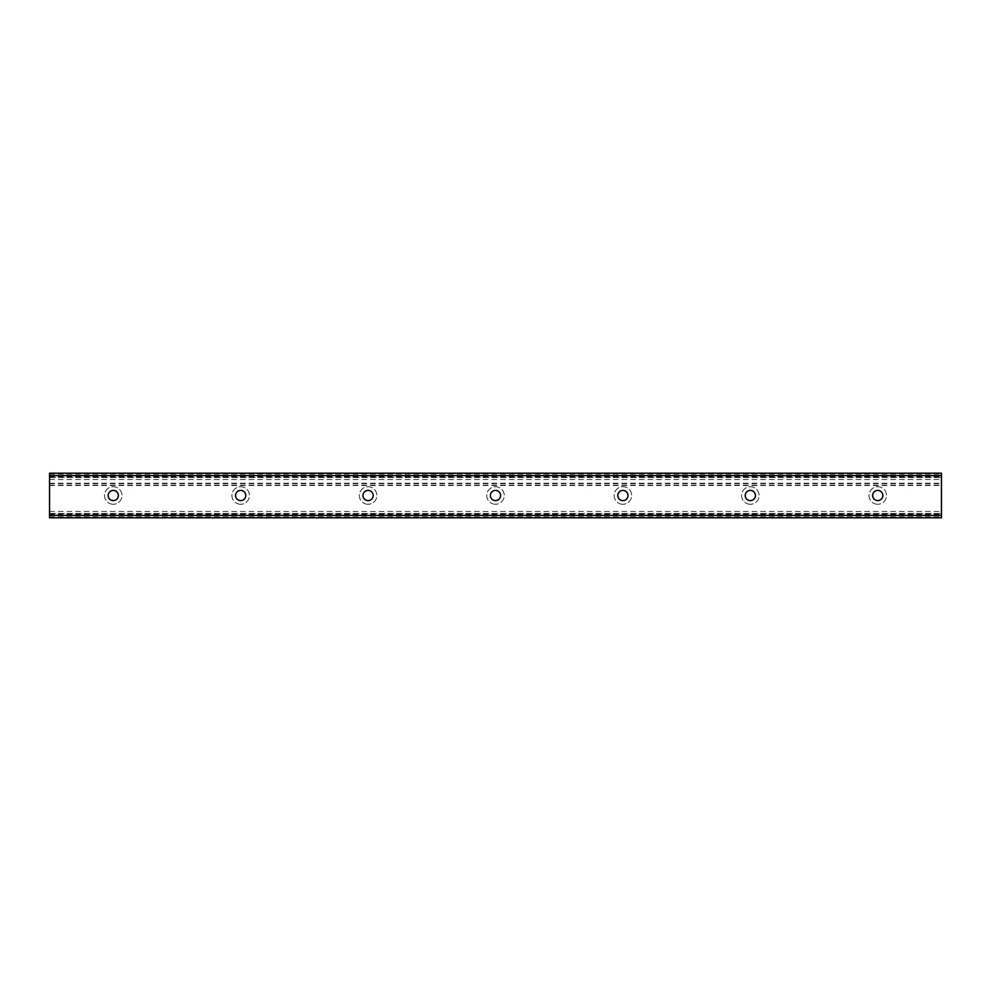 <?xml version="1.0" encoding="UTF-8"?>
<svg xmlns="http://www.w3.org/2000/svg" width="991" height="991" viewBox="0 0 991 991"><rect width="100%" height="100%" fill="white"/><g stroke="black" fill="none" stroke-linecap="round" stroke-linejoin="round"><path stroke-width="0.74" stroke-dasharray="4.96 3.72" d="M877.741 504.258A8.758 8.758 0 0 1 870.16 491.115A8.758 8.758 0 0 1 885.335 491.115A8.758 8.758 0 0 1 877.741 504.258A8.758 8.758 0 0 0 885.335 491.115A8.758 8.758 0 0 0 870.16 491.115A8.758 8.758 0 0 0 877.741 504.258M877.741 490.409A5.091 5.091 0 0 1 882.151 498.052A5.091 5.091 0 0 1 873.331 498.052A5.091 5.091 0 0 1 877.741 490.409M750.323 504.258A8.758 8.758 0 0 1 742.742 491.115A8.758 8.758 0 0 1 757.917 491.115A8.758 8.758 0 0 1 750.323 504.258A8.758 8.758 0 0 0 757.917 491.115A8.758 8.758 0 0 0 742.742 491.115A8.758 8.758 0 0 0 750.323 504.258M750.323 490.409A5.091 5.091 0 0 1 754.746 498.052A5.091 5.091 0 0 1 745.913 498.052A5.091 5.091 0 0 1 750.323 490.409M622.918 504.258A8.758 8.758 0 0 1 615.324 491.115A8.758 8.758 0 0 1 630.499 491.115A8.758 8.758 0 0 1 622.918 504.258A8.758 8.758 0 0 0 630.499 491.115A8.758 8.758 0 0 0 615.324 491.115A8.758 8.758 0 0 0 622.918 504.258M622.918 490.409A5.091 5.091 0 0 1 627.328 498.052A5.091 5.091 0 0 1 618.495 498.052A5.091 5.091 0 0 1 622.918 490.409M495.5 504.258A8.758 8.758 0 0 1 487.919 491.115A8.758 8.758 0 0 1 503.081 491.115A8.758 8.758 0 0 1 495.5 504.258A8.758 8.758 0 0 0 503.081 491.115A8.758 8.758 0 0 0 487.919 491.115A8.758 8.758 0 0 0 495.5 504.258M495.5 490.409A5.091 5.091 0 0 1 499.91 498.052A5.091 5.091 0 0 1 491.09 498.052A5.091 5.091 0 0 1 495.5 490.409M368.082 504.258A8.758 8.758 0 0 1 360.501 491.115A8.758 8.758 0 0 1 375.676 491.115A8.758 8.758 0 0 1 368.082 504.258A8.758 8.758 0 0 0 375.676 491.115A8.758 8.758 0 0 0 360.501 491.115A8.758 8.758 0 0 0 368.082 504.258M368.082 490.409A5.091 5.091 0 0 1 372.505 498.052A5.091 5.091 0 0 1 363.672 498.052A5.091 5.091 0 0 1 368.082 490.409M240.677 504.258A8.758 8.758 0 0 1 233.083 491.115A8.758 8.758 0 0 1 248.258 491.115A8.758 8.758 0 0 1 240.677 504.258A8.758 8.758 0 0 0 248.258 491.115A8.758 8.758 0 0 0 233.083 491.115A8.758 8.758 0 0 0 240.677 504.258M240.677 490.409A5.091 5.091 0 0 1 245.087 498.052A5.091 5.091 0 0 1 236.254 498.052A5.091 5.091 0 0 1 240.677 490.409M113.259 504.258A8.758 8.758 0 0 1 105.665 491.115A8.758 8.758 0 0 1 120.84 491.115A8.758 8.758 0 0 1 113.259 504.258A8.758 8.758 0 0 0 120.84 491.115A8.758 8.758 0 0 0 105.665 491.115A8.758 8.758 0 0 0 113.259 504.258M113.259 490.409A5.091 5.091 0 0 1 117.669 498.052A5.091 5.091 0 0 1 108.849 498.052A5.091 5.091 0 0 1 113.259 490.409M941.45 473.202L941.45 517.798M49.55 517.798L49.55 473.202M49.55 477.501L941.45 477.501L49.55 477.501M49.55 513.499L941.45 513.499L49.55 513.499M49.55 474.156L941.45 474.156M49.55 476.547L941.45 476.547M49.55 479.52L941.45 479.52M49.55 483.224L941.45 483.224M49.55 483.596L941.45 483.596M49.55 485.107L941.45 485.107M49.55 485.479L941.45 485.479M49.55 511.48L941.45 511.48M49.55 514.453L941.45 514.453M49.55 516.844L941.45 516.844M49.55 477.142L941.45 477.142M49.55 513.858L941.45 513.858"/><path stroke-width="1.49" d="M877.741 490.409A5.091 5.091 0 0 1 882.151 498.052A5.091 5.091 0 0 1 873.331 498.052A5.091 5.091 0 0 1 877.741 490.409M750.323 490.409A5.091 5.091 0 0 1 754.746 498.052A5.091 5.091 0 0 1 745.913 498.052A5.091 5.091 0 0 1 750.323 490.409M622.918 490.409A5.091 5.091 0 0 1 627.328 498.052A5.091 5.091 0 0 1 618.495 498.052A5.091 5.091 0 0 1 622.918 490.409M495.5 490.409A5.091 5.091 0 0 1 499.91 498.052A5.091 5.091 0 0 1 491.09 498.052A5.091 5.091 0 0 1 495.5 490.409M368.082 490.409A5.091 5.091 0 0 1 372.505 498.052A5.091 5.091 0 0 1 363.672 498.052A5.091 5.091 0 0 1 368.082 490.409M240.677 490.409A5.091 5.091 0 0 1 245.087 498.052A5.091 5.091 0 0 1 236.254 498.052A5.091 5.091 0 0 1 240.677 490.409M113.259 490.409A5.091 5.091 0 0 1 117.669 498.052A5.091 5.091 0 0 1 108.849 498.052A5.091 5.091 0 0 1 113.259 490.409M941.45 473.202L49.55 473.202L941.45 473.202L941.45 517.798L49.55 517.798L941.45 517.798M49.55 473.202L49.55 517.798M49.55 515.407L941.45 515.407M49.55 475.593L941.45 475.593"/></g></svg>
